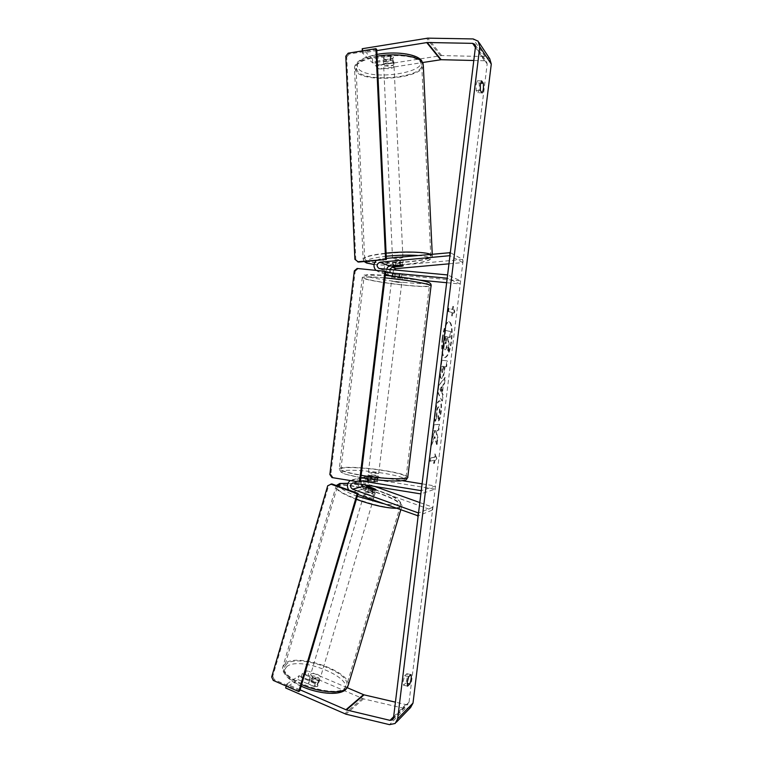 <?xml version="1.0" encoding="UTF-8"?>
<svg xmlns="http://www.w3.org/2000/svg" width="763" height="763" viewBox="0 0 763 763"><rect width="100%" height="100%" fill="white"/><g stroke="black" fill="none" stroke-linecap="round" stroke-linejoin="round"><path stroke-width="0.57" stroke-dasharray="3.81 2.86" d="M387.938 275.252C381.862 273.631 383.255 263.302 389.588 263.025L399.717 262.081L402.94 262.424L402.158 263.13L392.106 264.055C386.04 266.573 385.019 270.379 389.025 275.491M402.301 266.153L402.158 263.13M386.336 258.38L379.793 259L376.455 260.383M448.959 263.826L462.864 262.558L462.721 259.439L450.323 252.667M462.721 259.439L395.806 265.581C389.588 265.839 388.214 275.977 394.185 277.57L419.955 280.155M389.588 275.825L402.33 277.322M393.756 269.94C392.697 272.038 393.145 273.602 395.12 274.632L460.623 280.87L447.604 274.938M446.66 282.701L460.242 283.998L447.204 278.218M375.797 270.197L378.086 271.599L385.658 272.448M389.531 269.549C389.235 271.313 389.855 272.534 391.409 273.211L402.835 274.155L388.882 272.248L386.889 269.301M460.242 283.998L460.623 280.87M462.864 262.558L449.96 255.672M401.853 274.27L401.481 277.37M399.411 273.307L399.03 276.435M399.86 265.209L399.717 262.081M371.772 492.822L374.986 493.117L374.423 492.059L364.943 488.654C359.249 486.918 359.802 477.323 365.63 476.656L378.057 478.649L374.519 478.859L362.921 477.285C357.046 477.962 356.493 487.633 362.234 489.379L371.772 492.822L372.659 489.846M419.803 502.559L432.917 507.252L432.02 510.209L368.949 487.586C363.312 485.869 363.856 476.389 369.626 475.721L402.454 480.7M432.02 510.209L418.181 515.864M357.818 494.453L351.648 492.211L348.758 490.046M374.29 486.289L369.807 484.677C367.07 482.454 367.175 480.48 370.122 478.754L435.139 489.102L420.861 493.919M350.274 480.547L354.223 479.746L360.489 480.766M422.092 483.856L435.511 486.012L421.262 490.666M364.409 484.667C363.236 482.292 363.808 480.642 366.135 479.717L377.675 481.739L374.137 481.958L363.426 480.375C361.643 480.909 360.87 482.159 361.118 484.124M435.511 486.012L435.139 489.102M432.917 507.252L418.534 512.994M376.769 481.291L377.141 478.21M374.137 481.958L374.519 478.859M375.272 489.207L374.423 492.059M319.478 680.052L319.85 679.48C317.885 676.59 314.728 675.484 310.398 676.152L310.007 676.743C309.463 678.755 317.675 681.636 319.478 680.052M314.995 686.69L317.627 686.271L317.656 684.735L311.199 681.95L308.166 682.952L308.5 683.886L314.995 686.69L316.273 682.37C313.335 681.979 311.17 681.054 309.768 679.575L308.5 683.886M311.199 681.95L312.468 677.668L318.934 680.443L317.656 684.735M374.261 495.578L374.538 495.321C372.22 493.461 369.006 492.421 364.876 492.192L364.58 492.459C364.332 493.489 372.726 496.198 374.261 495.578M373.365 489.999L372.334 493.461L365.611 491.038L366.602 487.681M368.987 486.956L367.966 490.39L374.652 492.793L375.673 489.35M318.934 680.443L312.468 677.668M309.768 679.575L316.273 682.37M365.611 491.038L372.334 493.461M374.652 492.793L367.966 490.39M364.151 494.653L363.846 494.92C363.598 495.96 371.991 498.668 373.527 498.039L373.813 497.772C371.495 495.912 368.281 494.863 364.151 494.653M311.104 673.767L310.713 674.349C310.179 676.352 318.39 679.232 320.183 677.658L320.555 677.096C318.591 674.215 315.434 673.109 311.104 673.767M287.069 663.476L284.284 667.377C280.488 680.091 334.213 698.717 344.762 688.188L346.803 684.812C349.692 671.984 299.611 654.253 287.069 663.476M398.896 507.214L400.432 505.611C401.481 498.868 350.312 482.254 339.344 485.678L337.16 487.471C335.157 494.023 390.065 511.649 398.896 507.214M442.683 338.648C444.266 327.985 446.46 322.31 449.273 321.624C451.963 323.15 452.774 329.463 451.696 340.556C450.151 351.142 447.948 356.807 445.096 357.561C442.435 356.14 441.624 349.836 442.683 338.648M442.159 338.591C443.742 327.928 445.935 322.253 448.749 321.576C451.448 323.092 452.259 329.406 451.191 340.498C449.636 351.085 447.442 356.75 444.581 357.504C441.911 356.083 441.109 349.778 442.159 338.591M473.794 60.496L484.486 60.754L486.498 61.669L487.175 63.978L409.054 702.17L408.014 704.068L405.725 704.545L395.434 702.151M434.443 436.741L431.019 445.211L431.877 438.172L435.072 430.513L432.783 430.799L433.508 424.867L439.059 424.285L438.344 430.103L436.932 430.275L436.045 432.507L437.437 437.504L436.589 444.495L434.443 436.741L434.948 436.817L431.543 445.287L431.019 445.211M441.901 393.203L442.902 385.019L444.037 383.579L444.772 377.561L438.22 386.278L437.523 391.972L441.92 400.937L442.674 394.729L441.901 393.203L442.416 393.269L443.417 385.086L442.902 385.019M477.943 92.752C479.202 90.683 479.593 87.468 479.116 83.11L477.371 80.773L476.102 84.741L476.188 90.482L477.943 92.752L482.121 92.895M405.744 683.095L403.484 685.212L403.188 681.283L404.638 675.741L406.898 673.681C407.633 675.789 407.251 678.917 405.744 683.095L407.146 683.41M433.642 463.437L436.36 458.22L434.796 453.975L434.414 457.132L430.189 458.067L429.798 461.262L434.023 460.28L433.642 463.437L434.147 463.513L436.865 458.296L436.36 458.22M452.459 309.549L452.85 306.373L454.281 311.79L451.686 315.892L452.077 312.725L448.11 311.457L448.501 308.233L452.974 309.606L448.501 308.233M445.096 366.583L446.613 366.755L447.328 360.918L441.939 360.212L440.814 369.416C440.165 375.034 440.432 378.057 441.615 378.458L441.157 378.4C442.502 378.066 443.522 375.072 444.228 369.426L444.581 366.526L446.107 366.688L446.822 360.851L441.415 360.146L440.289 369.349C439.65 374.976 439.917 377.99 441.1 378.4L441.672 378.467C443.017 378.133 444.037 375.138 444.734 369.492L445.096 366.583L444.581 366.526M438.353 421.004C439.335 419.154 440.127 416.016 440.718 411.591C441.386 405.201 440.938 401.605 439.354 400.813L439.221 400.813C437.39 401.367 435.969 405.153 434.948 412.173C434.471 416.436 434.49 419.44 435.015 421.157L436.455 416.636L436.369 412.03C436.846 408.834 437.542 407.118 438.458 406.879L438.553 406.879C439.374 407.165 439.622 408.825 439.326 411.848L438.076 416.665L438.353 421.004L438.859 421.071C439.841 419.23 440.632 416.093 441.233 411.658C441.901 405.267 441.443 401.672 439.869 400.88L439.726 400.88C437.905 401.433 436.484 405.229 435.463 412.239C434.996 416.512 435.015 419.507 435.53 421.233L435.015 421.157M403.484 685.212L407.537 686.137M476.188 90.482L480.394 90.625M381.338 64.912L378.467 64.836L378.658 68.851L381.529 68.928L381.338 64.912L441.643 55.565L485.001 56.557L489.732 58.741M381.529 68.928L422.778 62.509M410.618 707.482L405.22 708.627L363.522 698.87L307.985 675.15L309.101 671.402L306.325 670.83L302.234 673.595L301.118 677.391L305.219 674.578L307.985 675.15M300.059 689.809L286.821 684.049L286.22 686.071M286.821 684.049L299.086 675.732L297.961 679.556L285.658 687.978M297.961 679.556L314.28 686.605C316.502 686.881 317.742 686.576 317.999 685.689L317.332 684.373L301.118 677.391M306.325 670.83L305.219 674.578M299.086 675.732L315.415 682.771C317.646 683.047 318.886 682.751 319.134 681.874L318.467 680.567L302.234 673.595M347.318 687.749L309.101 671.402M378.658 68.851L375.253 65.523L375.062 61.46L378.467 64.836M375.253 65.523L392.869 62.757L393.832 61.746L390.37 60.143L372.63 62.947L362.406 52.943L376.808 50.616M372.63 62.947L372.439 58.856L390.179 56.033L393.412 57.044L392.678 58.675L375.062 61.46M392.869 62.757L392.678 58.675M362.32 50.892L362.406 52.943M372.439 58.856L362.215 48.727M390.37 60.143L390.179 56.033M479.116 83.11L480.614 83.157M477.371 80.773L481.587 80.897M315.415 682.771L314.28 686.605M318.467 680.567L317.332 684.373M406.898 673.681L410.933 674.587M404.638 675.741L408.701 676.647M448.491 351.047L449.321 344.294L448.243 339.697L448.558 337.122L450.151 337.475L450.866 331.619L445.535 330.312L444.018 347.632L445.106 349.759C445.926 349.712 446.651 348.348 447.261 345.668L448.491 351.047L447.976 350.99L448.806 344.237L447.728 339.64L448.043 337.065L449.645 337.418L450.361 331.562L445.01 330.255L443.503 347.566L444.591 349.702C445.411 349.654 446.136 348.29 446.746 345.601L447.976 350.99M444.018 347.632L443.503 347.566M445.535 330.312L445.01 330.255M450.866 331.619L450.361 331.562M450.151 337.475L449.645 337.418M448.558 337.122L448.043 337.065M448.243 339.697L447.728 339.64M449.321 344.294L448.806 344.237M447.261 345.668L446.746 345.601M436.865 458.296L434.796 453.975M435.311 454.052L434.92 457.209L434.414 457.132M434.92 457.209L430.189 458.067M434.023 460.28L429.798 461.262M430.313 461.348L430.704 458.143M434.538 460.366L434.147 463.513M449.026 308.29L448.634 311.514L448.11 311.457M452.974 309.606L453.365 306.43L454.796 311.838L452.201 315.949L452.593 312.773L452.077 312.725M452.593 312.773L448.634 311.514M452.201 315.949L451.686 315.892M454.796 311.838L454.281 311.79M453.365 306.43L452.85 306.373M443.417 385.086L444.552 383.646L444.037 383.579M444.552 383.646L445.287 377.628L444.772 377.561M445.287 377.628L438.22 386.278M438.735 386.345L438.038 392.039L437.523 391.972M438.038 392.039L441.92 400.937M442.426 401.004L443.189 394.795L442.674 394.729M443.189 394.795L442.416 393.269M442.035 386.851L441.462 391.572L440.203 389.187L442.035 386.851L441.519 386.784L440.947 391.505L439.688 389.12L441.519 386.784M441.462 391.572L440.947 391.505M440.203 389.187L439.688 389.12M446.613 366.755L446.107 366.688M447.328 360.918L446.822 360.851M441.939 360.212L441.415 360.146M441.1 378.4L441.672 378.467M442.445 372.563L442.483 366.307L443.923 366.459L442.445 372.563L441.92 372.497L441.634 369.015L441.968 366.24L443.408 366.393L441.93 372.497L442.435 372.563L441.949 372.497M442.483 366.307L441.968 366.24M443.923 366.459L443.408 366.393M431.543 445.287L432.402 438.248L435.578 430.59L433.298 430.876L434.023 424.934L439.564 424.352L438.859 430.17L437.437 430.351L436.56 432.573L437.952 437.581L437.094 444.562L436.589 444.495M437.094 444.562L434.948 436.817M437.952 437.581L437.437 437.504M436.56 432.573L436.045 432.507M437.437 430.351L436.932 430.275M438.859 430.17L438.344 430.103M439.564 424.352L439.059 424.285M434.023 424.934L433.508 424.867M433.298 430.876L432.783 430.799M435.578 430.59L435.072 430.513M432.402 438.248L431.877 438.172M435.53 421.233L436.97 416.712L436.455 416.636M436.97 416.712L436.894 412.096C437.371 408.911 438.057 407.184 438.973 406.946L439.068 406.946C439.879 407.242 440.137 408.892 439.831 411.925L438.582 416.741L438.076 416.665M438.582 416.741L438.859 421.071M446.107 336.578L447.395 336.864L445.907 343.817L445.363 343.751L445.115 340.412L445.582 336.521L446.88 336.807L445.373 343.751L445.897 343.808L446.107 336.578L445.582 336.521M447.395 336.864L446.88 336.807M393.718 63.71L393.956 64.311C391.324 66.457 387.966 66.772 383.856 65.256L383.608 64.645C383.57 62.738 392.306 61.927 393.718 63.71M386.068 59.533L383.551 58.608L383.837 57.235L390.904 56.109L393.412 57.044L393.088 58.417L386.068 59.533L386.278 64.121L393.298 63.014L393.088 58.417M390.904 56.109L391.114 60.735L384.056 61.851L383.837 57.235M402.816 259.83L403.036 260.078C400.337 261.089 396.951 261.318 392.869 260.755L392.63 260.498C392.64 259.668 401.443 259.086 402.816 259.83M395.635 266.764L395.463 263.149L402.549 262.491L402.721 266.115M400.585 265.228L400.413 261.575L393.288 262.243L393.45 265.801M393.298 63.014L386.278 64.121M384.056 61.851L391.114 60.735M393.288 262.243L400.413 261.575M402.549 262.491L395.463 263.149M402.692 257.226L402.912 257.493C400.222 258.514 396.827 258.743 392.745 258.171L392.506 257.904C392.525 257.055 401.319 256.473 402.692 257.226M393.842 66.276L394.07 66.867C391.448 69.004 388.081 69.319 383.98 67.812L383.732 67.201C383.694 65.313 392.43 64.502 393.842 66.276M357.904 71.875L356.054 67.745C355.415 55.661 412.554 50.558 420.527 62.118L421.758 65.618C421.414 77.607 368.138 82.681 357.904 71.875M366.431 260.65L364.676 258.848C364.342 253.459 421.92 249.72 429.626 254.689L430.78 256.225C430.113 261.595 376.455 265.228 366.431 260.65M374.862 475.101L368.062 474.91L371.552 475.883L378.362 476.083L374.862 475.101M370.217 480.299L367.375 480.566L367.871 480.871L368.31 477.266L375.301 478.391L374.862 482.006L377.675 481.739L370.217 480.299L370.646 476.713L374.614 477.152L377.599 477.829L377.17 481.424M367.871 480.871L374.862 482.006M398.515 279.783L391.81 278.562L402.139 279.859L398.515 279.783M392.64 276.149L399.698 276.979M392.678 275.834L393.05 272.753L402.835 274.155L395.234 273.602L393.05 272.753M395.234 273.602L394.795 277.217L398.763 277.722L401.824 277.885L402.263 274.26M400.127 273.421L399.755 276.549M401.824 277.885L394.795 277.217M392.611 276.397L399.688 277.074M368.31 477.266L375.301 478.391M377.599 477.829L370.646 476.713M375.177 472.545L368.376 472.335L371.867 473.298L378.677 473.508L375.177 472.545M398.2 282.367L391.495 281.156L401.824 282.453L398.2 282.367M386.555 278.161C407.919 280.145 431.858 284.494 429.388 285.829C427.518 286.707 419.784 286.516 406.164 285.238C385.639 283.292 361.9 279.086 363.961 277.637C365.515 276.759 373.04 276.931 386.555 278.161M362.721 475.387C383.818 478.878 408.091 479.555 406.135 476.77C404.619 474.863 397.132 472.812 383.684 470.599C363.407 467.299 339.354 466.479 340.889 469.312C342.11 471.114 349.387 473.136 362.721 475.387M376.76 49.557L349.092 54.039L348.176 53.181M345.801 56.214L346.717 57.063L355.796 259.668L354.9 259.325M346.717 57.063L349.092 54.039M358.438 262.081L355.796 259.668M385.792 271.37L357.141 268.462M332.01 477.571L360.365 481.834M354.318 270.884L355.215 271.199L330.808 474.328L329.854 474.519M355.215 271.199L358.038 268.776M332.954 477.361L330.808 474.328M299.773 690.801L274.327 679.709L273.24 680.415M271.666 676.962L272.744 676.266L328.662 485.554L327.699 485.783M331.771 483.895L328.662 485.554M272.744 676.266L274.327 679.709M389.588 263.025L379.793 259M395.806 265.581L392.106 264.055M395.348 277.818L391.648 276.435M385.458 274.136L379.306 271.847M389.502 272.381L379.697 268.633M395.72 274.756L392.02 273.345M368.949 487.586L364.943 488.654M362.234 489.379L351.648 492.211M371.4 475.711L367.432 476.646M364.733 477.285L362.129 477.886M360.804 478.201L354.223 479.746M364.352 480.375L353.832 482.931M371.028 478.744L367.06 479.717M369.807 484.677L367.756 485.211M301.614 684.564C288.929 678.517 282.653 672.67 282.796 666.996L285.734 662.904C298.915 653.271 351.276 671.822 348.271 685.26L347.842 686.738M287.269 666.233C281.299 671.802 286.487 678.622 302.816 686.71C318.181 693.443 337.408 694.998 343.112 690.2C357.733 679.48 301.538 655.76 287.269 666.233M396.083 508.311L400.337 507.729L401.92 506.06C402.998 498.992 349.502 481.615 337.971 485.182L335.653 487.061C336.283 490.189 343.188 494.29 356.369 499.374M347.899 483.408C368.376 484.677 409.33 501.339 398.687 504.391C395.959 505.259 390.761 504.992 383.093 503.599M357.275 496.303C347.737 492.631 341.814 489.426 339.506 486.689M487.175 63.978L475.473 46.734M409.054 702.17L393.508 717.878M362.368 698.488L344.714 713.767M405.725 704.545L393.651 716.705M484.486 60.754L475.397 47.382M440.413 55.642L426.498 38.245M441.643 55.565L427.785 38.15M485.001 56.557L473.194 38.942M405.22 708.627L389.502 724.65M363.522 698.87L345.916 714.178M444.285 340.508L443.77 340.441M444.734 369.492L444.228 369.426M440.814 369.416L440.289 369.349M442.149 369.082L441.634 369.015M443.58 369.254L443.065 369.187M441.233 411.658L440.718 411.591M435.463 412.239L434.948 412.173M436.894 412.096L436.369 412.03M438.973 406.946L438.458 406.879M438.992 406.946L438.477 406.879M439.831 411.925L439.326 411.848M446.918 340.765L446.403 340.708M445.63 340.47L445.115 340.412M377.065 56.204C363.245 58.875 355.72 62.728 354.499 67.764L356.455 72.094C367.222 83.396 422.931 78.084 423.312 65.532L423.246 64.149M419.392 59.686C431.353 72.323 370.446 81.507 358.753 69.185C354.127 62.967 360.813 57.998 378.791 54.249C395.501 51.512 414.862 54.211 419.392 59.686M430.399 254.222L432.344 256.149C431.62 261.776 375.51 265.572 364.972 260.793L363.112 258.895C364.476 256.616 372.134 254.699 386.097 253.154M374.07 264.456C394.328 267.174 438.601 261.652 428.739 257.408C426.803 256.492 423.017 255.834 417.39 255.443M386.24 256.263C373.918 257.665 367.117 259.372 365.849 261.385M385 277.875C371.4 276.673 363.837 276.521 362.311 277.417C360.155 278.943 385.086 283.369 406.631 285.4C420.938 286.745 429.073 286.955 431.038 286.03L431.076 285.724M406.212 282.625C390.484 281.118 372.363 278.237 366.889 276.34C362.368 274.327 369.13 274.079 387.175 275.596C403.932 277.169 423.236 280.317 427.671 282.148C430.742 284.008 423.589 284.16 406.212 282.625M407.728 477.447L407.785 476.97C406.183 474.967 398.315 472.802 384.18 470.485C362.902 467.023 337.637 466.155 339.239 469.131C340.432 470.962 347.728 473.031 361.147 475.349M362.711 477.962C344.952 474.786 338.543 472.373 343.474 470.723C349.301 469.522 367.566 470.676 383.102 473.165C400.241 476.112 407.06 478.506 403.541 480.356C398.744 481.768 379.268 480.661 362.711 477.962M403.036 260.078L403.16 262.672M390.465 276.196L394.185 277.57M388.882 272.248L379.058 268.5M385.429 274.327L378.086 271.599M391.409 273.211L395.12 274.632M365.63 476.656L369.626 475.721M352.887 482.941L363.426 480.375M352.363 479.755L360.851 477.772M361.08 477.714L362.921 477.285M370.122 478.754L366.135 479.717M378.362 476.083L378.057 478.649M374.538 495.321L375.272 492.86M336.302 485.535L282.796 666.996C281.032 671.43 288.338 680.863 301.137 686.195M310.007 676.743L308.166 682.952M319.85 679.48L319.134 681.874M347.938 483.313C359.726 484.763 371.734 487.872 383.961 492.631C395.52 496.637 401.5 501.11 401.92 506.06L400.747 509.999M366.049 487.481L364.58 492.459M363.846 494.92L310.713 674.349M373.813 497.772L320.555 677.096M400.432 505.611L346.803 684.812M337.16 487.471L284.284 667.377M449.273 321.624L448.749 321.576M392.916 719.366L408.014 704.068M475.177 44.922L486.498 61.669M393.832 61.746L393.956 64.311M478.153 41.212L479.116 42.661M395.148 723.477L396.302 722.275M445.096 357.561L444.581 357.504M445.106 349.759L444.591 349.702M439.354 400.813L439.869 400.88M438.553 406.879L439.068 406.946M445.907 343.817L445.392 343.751M374.061 264.513C384.562 265.495 396.56 265.324 410.074 263.979L423.532 261.833C428.787 259.983 429.979 261.022 432.344 256.149L432.239 254.041M383.608 64.645L383.303 57.988M364.142 261.547L363.112 258.895L354.499 67.764C354.862 61.956 362.358 57.502 376.989 54.383M392.878 265.858L392.63 260.498M402.912 257.493L394.07 66.867M392.506 257.904L383.732 67.201M364.676 258.848L356.054 67.745M430.78 256.225L421.758 65.618M360.861 477.676L345.134 474.109L341.261 472.44L339.239 469.131L362.311 277.417C363.255 275.615 363.97 274.833 364.437 275.071L385.305 275.414M368.062 474.91L367.375 480.566M391.81 278.562L392.115 276.092M392.153 275.786L392.506 272.858M402.139 279.859L402.444 277.341M368.376 472.335L391.495 281.156M378.677 473.508L401.824 282.453M406.135 476.77L429.388 285.829M340.889 469.312L363.961 277.637"/><path stroke-width="1.14" d="M386.889 269.301C387.089 267.508 388.033 266.459 389.731 266.144L399.86 265.209L403.083 265.543L402.301 266.153M450.323 252.667L386.336 258.38M389.025 275.491L389.588 275.825M448.959 263.826L395.949 268.643L393.756 269.94M402.33 277.322L389.12 275.5L385.429 274.327M419.955 280.155L446.66 282.701M385.658 272.448L447.204 278.218L447.604 274.938L379.058 268.5C376.178 266.049 376.474 263.95 379.936 262.214L449.96 255.672L449.798 252.391M376.455 260.383C373.403 263.569 373.183 266.84 375.797 270.197M402.301 266.23L392.249 267.155L389.531 269.549M361.118 484.124L363.102 486.422L372.659 489.846L375.863 490.161L375.301 489.121L364.409 484.667M418.181 515.864L357.818 494.453M419.803 502.559L374.29 486.289M360.489 480.766L421.262 490.666L420.861 493.919L352.887 482.941C349.807 484.753 349.692 486.823 352.554 489.169L418.534 512.994L417.599 516.103M402.454 480.7L422.092 483.856M348.758 490.046C346.602 486.327 347.098 483.16 350.274 480.547M366.631 487.586L373.365 489.999L376.149 489.903L368.987 486.956L366.478 486.794L366.602 487.681M376.808 50.616L427.251 42.509L472.659 43.357L474.758 44.311L475.473 46.734L393.508 717.878L392.42 719.871L390.027 720.358L346.431 709.943L300.059 689.809M407.537 686.137L407.251 682.198L408.701 676.647L410.933 674.587C411.658 676.686 411.267 679.823 409.779 684.001L407.537 686.137M480.318 84.874L480.394 90.625L482.121 92.895C483.361 90.826 483.761 87.602 483.294 83.243L481.587 80.897L480.318 84.874M479.116 42.661L489.732 58.741L491.286 64.082L413.002 703.085L410.618 707.482L396.302 722.275M362.32 50.892L362.215 48.727L427.785 38.15L473.194 38.942L478.153 41.212L479.774 46.82L397.647 718.86L395.148 723.477L389.502 724.65L345.916 714.178L285.658 687.978L286.22 686.071M422.778 62.509L441.138 59.705L473.794 60.496M395.434 702.151L364.008 694.845L347.318 687.749M480.614 83.157L483.294 83.243M407.146 683.41L409.779 684.001M393.45 265.877L400.585 265.228L403.303 265.791L395.635 266.764L393.126 266.459L393.45 265.801M357.542 261.747L386.383 259.449L376.76 49.557L375.921 48.679L348.176 53.181L345.801 56.214L354.9 259.325L358.438 262.081L386.383 259.449M385.563 259.105L375.921 48.679M359.468 482.054L360.365 481.834L385.792 271.37L357.141 268.462L354.318 270.884L329.854 474.519L332.01 477.571L359.468 482.054L384.962 271.056M298.743 691.536L299.773 690.801L358.124 493.432L357.227 493.68L298.743 691.536L273.24 680.415L271.666 676.962L327.699 485.783L331.771 483.895L358.124 493.432M330.818 484.114L357.227 493.68M389.12 275.5L385.458 274.136M389.731 266.144L379.936 262.214M395.949 268.643L392.249 267.155M362.129 477.886L360.804 478.201M363.102 486.422L352.554 489.169M367.756 485.211L365.82 485.716M400.747 509.999L348.271 685.26L346.154 688.779C340.184 694.158 318.238 692.222 301.614 684.564M356.369 499.374C372.468 505.077 385.706 508.053 396.083 508.311M383.093 503.599L357.275 496.303M339.506 486.689C338.343 485.144 338.839 484.104 340.985 483.58L347.899 483.408M491.286 64.082L479.774 46.82M413.002 703.085L397.647 718.86M363.512 694.683L345.906 709.771M364.008 694.845L346.431 709.943M393.651 716.705L390.027 720.358M475.397 47.382L472.659 43.357M441.138 59.705L427.251 42.509M440.613 59.733L426.708 42.547M432.239 254.041L423.312 65.532L422.034 61.879C417.38 55.833 395.244 52.914 377.065 56.204M365.849 261.385L367.528 263.13L374.07 264.456M386.097 253.154C403.57 251.313 424.743 251.876 430.399 254.222M417.39 255.443C407.804 254.88 397.418 255.157 386.24 256.263M361.147 475.349L362.158 475.511C384.342 479.183 409.855 479.889 407.785 476.97L431.038 286.03C433.651 284.628 408.501 280.059 386.021 277.97L385 277.875M301.137 686.195C317.284 693.605 338.076 695.875 345.21 690.057M336.302 485.535L339.821 483.475L347.938 483.313M347.842 686.738L345.582 689.762M392.42 719.871L392.916 719.366M474.758 44.311L475.177 44.922M423.246 64.149L421.624 60.62M374.061 264.513L366.583 263.016L364.142 261.547M376.989 54.383C394.595 51.207 415.606 53.563 421.3 60.248M385.305 275.414L387.099 275.577C403.017 277.093 421.071 279.907 427.29 281.938C430.113 282.711 431.381 283.97 431.076 285.724M360.861 477.676L362.606 477.972C377.78 480.309 390.379 481.291 400.403 480.9C407.757 479.755 405.678 480.289 407.728 477.447"/></g></svg>

